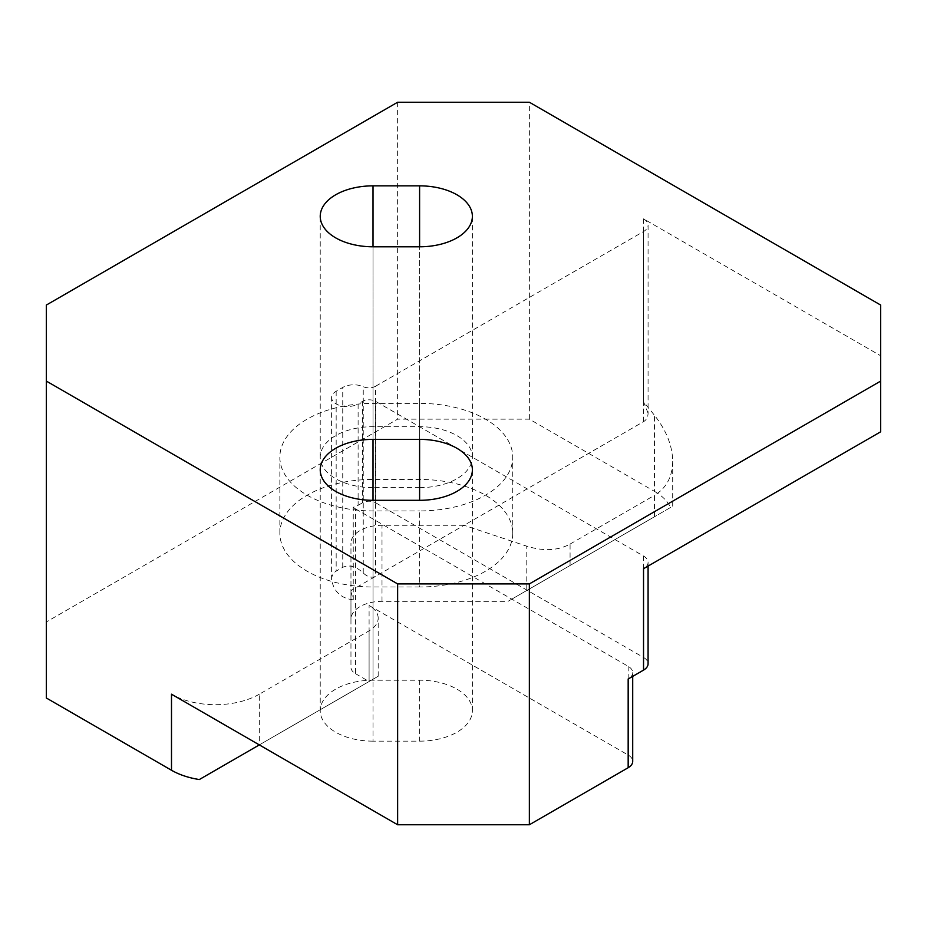 <?xml version="1.0" encoding="UTF-8"?>
<svg xmlns="http://www.w3.org/2000/svg" width="927" height="927" viewBox="0 0 927 927"><rect width="100%" height="100%" fill="white"/><g stroke="black" fill="none" stroke-linecap="round" stroke-linejoin="round"><path stroke-width="0.7" stroke-dasharray="4.63 3.48" d="M378.181 676.27L378.181 618.147A31.055 17.926 0 0 1 369.097 630.823L259.317 694.196L259.317 744.902L378.181 676.27L199.328 779.537M378.181 618.147A31.055 17.926 0 0 0 369.097 605.47L628.17 755.042A15.527 8.969 180 0 1 632.712 761.38M570.082 565.482L570.082 544.056C557.845 550.765 543.199 551.414 526.165 545.98L526.165 590.835L654.508 516.745L654.508 495.308C666.362 488.112 672.423 476.802 672.701 461.379C672.423 445.783 666.362 430.429 654.508 415.331L654.508 491.391L529.363 419.143L397.637 419.143L46.35 621.947L46.35 698.008M526.165 590.835L507.984 601.345L382.005 601.345A31.055 17.926 180 0 0 350.962 619.271L350.962 543.21L350.962 590.592L464.068 525.285L526.165 545.98M880.65 305.053L880.65 355.759L643.535 218.853A15.527 8.969 180 0 1 648.077 225.191L648.077 413.187C648.008 417.046 646.49 419.873 643.535 421.669L464.068 525.285L382.005 525.285A31.055 17.926 180 0 0 350.962 543.21M570.082 544.056L654.508 495.308M648.077 413.187L643.535 401.681L654.508 415.331M353.245 507.231A15.527 8.969 180 0 0 355.505 508.888L355.505 673.686A15.527 8.969 180 0 1 350.962 667.347L350.962 591.693L353.245 599.827L353.245 507.231A15.527 8.969 0 0 0 358.112 505.331L358.112 403.929L362.503 401.391A9.316 5.377 180 0 1 375.678 401.391L643.535 556.038A15.527 8.969 180 0 1 648.077 562.365A15.527 8.969 180 0 1 643.535 568.703M350.962 591.693L350.962 590.592M350.962 619.271L350.962 667.347M355.505 673.686L369.097 681.53L369.097 605.47M355.505 508.888L628.17 666.316A15.527 8.969 180 0 1 632.712 672.654A15.527 8.969 180 0 1 628.17 678.993M654.508 491.391A62.097 35.852 180 0 1 670.58 507.463L507.984 601.345M670.58 507.463L654.508 516.745M353.245 599.827C340.997 598.367 333.79 591.635 331.611 579.618C331.681 575.771 333.199 572.944 336.165 571.136L342.747 567.336C349.259 564.462 356.095 566.351 363.245 573.002C367.532 576.988 371.634 578.124 375.539 576.397L375.539 386.258A9.316 5.377 180 0 1 363.245 386.698A15.527 8.969 0 0 0 342.747 387.44L336.165 391.252A15.527 8.969 0 0 0 331.611 397.59A15.527 8.969 0 0 0 341.194 405.864A15.527 8.969 0 0 0 358.112 403.929M419.595 587L373.013 587A93.152 53.778 180 0 1 279.861 533.222A93.152 53.778 180 0 1 373.013 479.444L419.595 479.444A93.152 53.778 180 0 1 512.735 533.222A93.152 53.778 180 0 1 419.595 587L419.595 510.939A93.152 53.778 0 0 0 512.735 457.162A93.152 53.778 0 0 0 419.595 403.384L373.013 403.384A93.152 53.778 0 0 0 279.861 457.162A93.152 53.778 0 0 0 373.013 510.939L419.595 510.939M373.013 741.148A52.781 30.475 180 0 1 320.232 710.685A52.781 30.475 180 0 1 373.013 680.209L419.595 680.209A52.781 30.475 180 0 1 472.376 710.685A52.781 30.475 180 0 1 419.595 741.148L373.013 741.148L373.013 500.313L373.013 680.209M373.013 487.637A52.781 30.475 180 0 1 320.232 457.162A52.781 30.475 180 0 1 373.013 426.687L419.595 426.687L419.595 246.791L419.595 487.637L373.013 487.637L373.013 246.791L373.013 426.687M259.317 694.196A62.097 35.852 180 0 1 171.495 694.196M362.503 401.391L362.503 502.793A9.316 5.377 180 0 1 375.678 502.793L375.678 401.391M362.503 502.793L358.112 505.331M643.535 556.038L643.535 657.44L375.678 502.793M643.535 657.44A15.527 8.969 180 0 1 648.077 663.778M375.539 386.258L643.535 231.53A15.527 8.969 180 0 0 648.077 225.191M880.65 355.759L880.65 431.808M529.363 419.143L529.363 102.237M419.595 487.637A52.781 30.475 0 0 0 472.376 457.162A52.781 30.475 0 0 0 419.595 426.687M397.637 102.237L397.637 419.143M46.35 621.947L46.35 305.053M369.097 630.823L369.097 681.53M382.005 601.345L382.005 525.285M628.17 666.316L628.17 755.042M373.013 510.939L373.013 587M373.013 403.384L373.013 479.444M419.595 479.444L419.595 403.384M419.595 680.209L419.595 741.148M363.245 573.002L363.245 386.698M643.535 421.669L643.535 231.53M342.747 567.336L342.747 387.44M336.165 391.252L336.165 571.136M643.535 218.853L643.535 401.681M279.861 533.222L279.861 457.162M320.232 710.685L320.232 469.838M320.232 457.162L320.232 216.315M331.611 579.618L331.611 397.59M648.077 566.084L648.077 562.365M632.712 676.362L632.712 672.654M512.735 533.222L512.735 457.162M672.701 506.235L672.701 461.379M472.376 457.162L472.376 216.315M472.376 710.685L472.376 469.838"/><path stroke-width="1.39" d="M259.317 744.902L199.328 779.537A62.097 35.852 180 0 1 171.495 770.256L171.495 694.196L397.637 824.763L529.363 824.763L628.17 767.718L628.17 678.993L643.535 670.117L643.535 568.703L880.65 431.808L880.65 381.101L529.363 583.917L529.363 824.763M880.65 381.101L880.65 305.053L529.363 102.237L397.637 102.237L46.35 305.053L46.35 698.008L171.495 770.256M373.013 439.363A52.781 30.475 0 0 0 320.232 469.838A52.781 30.475 0 0 0 373.013 500.313L419.595 500.313A52.781 30.475 0 0 0 472.376 469.838A52.781 30.475 0 0 0 419.595 439.363L373.013 439.363L373.013 500.313M373.013 185.852A52.781 30.475 0 0 0 320.232 216.315A52.781 30.475 0 0 0 373.013 246.791L419.595 246.791A52.781 30.475 0 0 0 472.376 216.315A52.781 30.475 0 0 0 419.595 185.852L373.013 185.852L373.013 246.791M632.712 676.362L632.712 761.38A15.527 8.969 180 0 1 628.17 767.718M648.077 566.084L648.077 663.778A15.527 8.969 180 0 1 643.535 670.117M397.637 824.763L397.637 583.917L46.35 381.101M397.637 583.917L529.363 583.917M419.595 500.313L419.595 439.363M419.595 246.791L419.595 185.852"/></g></svg>
